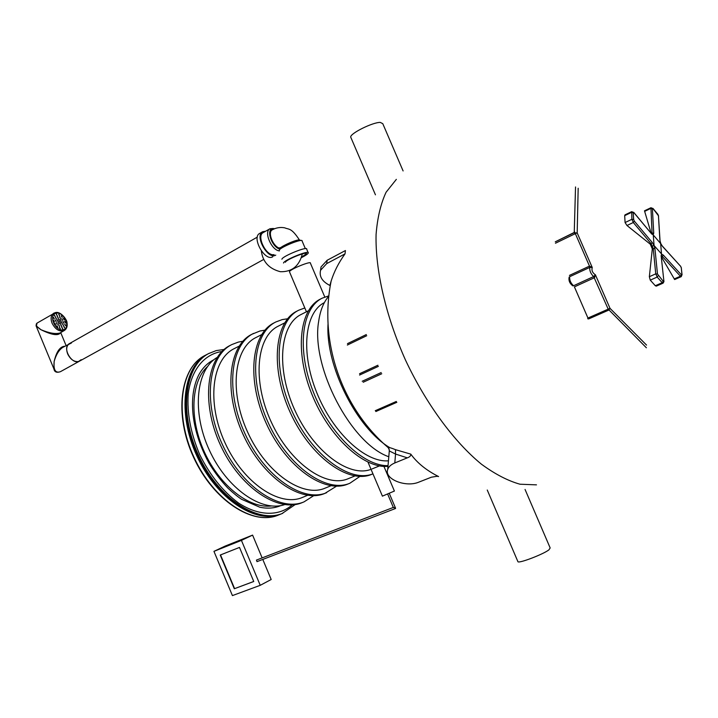 <?xml version="1.0" encoding="UTF-8"?>
<svg xmlns="http://www.w3.org/2000/svg" width="718" height="718" viewBox="0 0 718 718"><rect width="100%" height="100%" fill="white"/><g stroke="black" fill="none" stroke-linecap="round" stroke-linejoin="round"><path stroke-width="1.08" d="M660.659 243.573L653.156 234.831L651.531 233.79L633.77 212.528L633.204 212.636L633.653 219.528L634.335 221.135L652.186 242.397L653.972 245.439L661.493 253.894L660.659 243.573L662.606 246.498L660.748 243.555L659.896 240.306L658.451 215.768L652.958 208.561L652.393 208.687L653.739 233.233L653.156 234.831L652.384 234.149M661.493 253.894L661.538 255.312M652.958 208.561L650.948 207.726L644.495 210.805L651.109 233.162M624.678 215.66L625.001 214.862L631.696 211.648L631.903 219.295L633.285 222.508L651.154 243.743L650.257 244.165L626.967 225.506L625.082 222.544L624.678 215.66L631.463 212.402L633.204 212.636M328.045 323.845C325.308 365.597 356.783 428.368 389.874 447.691M674.211 278.943L680.422 276.215L681.247 276.654L674.651 279.553L661.422 256.864L662.319 256.461L661.143 255.734L661.61 254.145L663.315 255.096L681.4 274.868L681.938 274.68L681.292 267.814L680.601 266.288L662.606 246.498M663.073 283.161L656.315 286.132L655.31 285.737L662.22 282.695L663.073 283.161L663.944 281.618L661.143 255.752L663.908 281.312M649.35 276.708L655.749 273.854L653.227 248.482L652.321 248.895L649.35 276.708L650.257 280.137L655.31 285.737M652.321 248.895L650.257 244.165M436.831 476.196L438.581 476.564C426.465 470.443 417.203 462.966 410.804 454.135L395.483 449.665L395.537 454.054L389.3 450.94M389.327 449.755L388.142 447.592C388.959 447.296 391.409 447.987 395.483 449.665M345.017 253.876L345.439 250.537L327.148 260.275L326.699 263.605L345.017 253.876C338.69 262.644 334.076 271.7 331.16 281.016L329.903 285.459C322.194 281.555 319.07 276.493 320.551 270.282L321.018 266.961L327.148 260.275M328.853 296.103C323.612 302.09 320.219 310.499 318.675 321.323C310.634 366.458 350.958 443.778 388.797 456.747M321.018 266.961L320.551 270.282L326.699 263.605M654.062 245.412L653.263 235.091M651.854 234.014L652.052 233.009L651.28 233.359M652.491 246.041L653.972 245.439L654.942 248.679L653.227 248.482L651.154 243.743L652.186 242.397M657.482 274.052L655.749 273.854L657.176 277.058L662.22 282.695L663.244 281.294L657.482 274.052L654.942 248.679M681.247 276.654L681.938 274.68M650.948 207.726L652.052 233.009L653.739 233.233M437.316 476.231L431.41 477.192L418.953 482.083C405.867 487.8 383.959 479.059 387.711 469.455C388.635 466.727 390.996 464.555 394.81 462.948L407.312 457.851C409.745 457.016 410.911 455.777 410.804 454.135M574.454 231.591L575.342 233.637L555.454 243.231M587.719 318.783L587.943 318.038L574.409 286.877L594.513 277.695L595.419 274.814C592.503 272.912 591.444 270.48 592.242 267.491L577.182 232.901L578.169 188.242M555.436 241.742L573.736 232.901L577.182 232.901L575.342 233.637L589.478 266.118L592.242 267.491L589.702 267.446L569.643 276.726C569.428 280.191 570.729 283.197 573.565 285.746L593.66 276.547L595.419 274.814L610.031 308.372L608.2 309.144L593.66 276.547C590.851 273.953 589.532 270.919 589.702 267.446L589.478 266.118L569.428 275.407M573.808 232.865L574.472 231.896M207.475 366.593C190.952 381.5 189.049 418.774 204.531 452.322C219.87 485.924 249.37 508.784 271.449 505.975M224.106 349.478L216.199 350.599L208.534 353.633C183.943 365.525 177.633 412.437 197.558 455.481C217.177 498.66 256.856 524.499 281.923 513.639L295.269 504.53M221.907 351.524C204.415 354.037 191.401 369.51 188.224 393.644C186.868 412.994 190.692 433.286 199.694 454.539C209.934 475.217 222.831 491.345 238.385 502.932C258.758 516.26 278.979 516.484 292.28 504.862M209.369 353.202C184.795 365.085 178.495 412.006 198.428 455.077C218.066 498.274 257.744 524.14 282.793 513.28M280.765 505.589C274.509 508.272 267.545 508.829 259.853 507.24L241.643 499.324C237.829 496.829 233.26 493.104 227.938 488.159C220.973 480.782 214.646 472.408 208.938 463.038C189.364 426.797 188.915 393.724 198.985 374.518C202.79 367.679 207.744 362.769 213.838 359.79M525.055 489.452L550.168 547.942L548.92 549.871C543.158 554.296 519.823 563.28 517.974 561.799L517.768 561.305M383.924 466.386L394.397 491.049L382.416 496.138M403.103 170.938L382.775 123.667L380.262 122.401C372.723 122.231 350.33 133.333 350.68 137.03L351.039 137.874M217.132 357.456C196.077 369.752 191.598 411.791 209.333 450.114C226.834 488.545 261.63 512.562 284.669 504.61M307.618 495.312L302.484 497.412C279.715 507.375 243.294 483.035 225.039 442.871C206.506 402.825 211.828 359.359 234.239 348.625L239.148 346.121M330.971 485.754L325.092 488.159C302.628 498.005 266.27 473.126 247.773 432.433C228.997 391.866 233.871 348.095 255.994 337.523L261.621 334.651M354.925 475.944L348.257 478.673C326.143 488.402 289.866 462.957 271.108 421.717C252.09 380.612 256.488 336.536 278.297 326.134L284.678 322.876M371.035 469.33C349.029 477.946 313.245 451.371 294.658 409.807C275.82 368.352 279.876 324.608 301.165 314.466L308.345 310.804M388.456 460.794C365.525 462.886 332.775 432.721 316.683 392.441C300.393 352.215 304.782 312.348 324.374 302.619M328.889 295.825L322.194 298.167C301.65 308.139 296.588 349.298 313.165 391.561C329.535 433.869 363.577 466.458 388.043 465.614M322.194 298.167L320.291 299.146C299.415 309.243 294.559 351.443 311.827 394.137C328.889 436.903 363.73 468.782 387.98 466.332M298.751 310.203L296.902 311.154C274.249 321.978 270.049 368.819 290.413 412.859C310.508 457.016 348.76 484.426 371.744 474.338L372.956 473.844C349.801 483.205 311.854 455.338 292.055 411.288C271.987 367.365 276.259 320.964 298.751 310.203L304.818 307.959M287.577 318.792L282.165 319.609L275.9 321.942C252.916 332.946 248.24 379.49 268.352 422.983C288.196 466.601 326.537 493.445 349.881 483.232L359.915 476.411M275.9 321.942L274.096 322.867C251.085 333.888 246.364 380.405 266.459 423.853C286.276 467.427 324.626 494.217 347.997 483.995L349.881 483.232M264.924 330.163L259.97 330.998L251.856 334.283C228.521 345.493 223.298 391.687 243.133 434.561C262.689 477.56 301.111 503.767 324.841 493.41L336.527 486.176M253.616 333.376C230.307 344.568 225.12 390.798 244.982 433.708C264.547 476.752 302.978 503.004 326.672 492.665M242.846 341.274L238.313 342.1L231.887 344.541C208.265 355.904 202.611 401.811 222.212 444.164C241.517 486.642 280.011 512.329 304.046 501.864L313.712 495.671M231.887 344.541L230.164 345.421C206.524 356.801 200.834 402.681 220.417 444.989C239.704 487.423 278.198 513.065 302.26 502.591L304.046 501.864M536.481 484.856L520.003 484.219C507.886 480.818 495.034 474.149 481.455 464.214C454.018 441.749 426.052 403.812 405.464 360.014C385.701 315.839 375.2 269.905 376.079 234.481C377.417 217.716 380.746 203.634 386.087 192.244L396.354 179.356M289.587 272.068L289.453 271.745C289.605 269.447 311.675 260.472 310.418 263.21L324.787 297.01M265.633 231.214L262.689 231.69L259.71 233.386C251.237 237.407 264.96 261.89 272.777 256.775M262.689 231.69C254.244 235.701 267.976 260.23 275.775 255.123M273.298 228.459L269.95 228.764L263.21 232.587C256.057 235.863 266.315 256.622 274.088 254.63M269.95 228.764C263.479 231.663 271.566 250.465 279.49 250.905M279.823 249.056C272.607 247.575 266.207 231.402 271.826 228.898L274.868 228.611M279.858 249.155L279.715 248.805C279.643 247.055 293.393 240.593 298.652 239.902L300.68 240.315M279.239 250.322C279.293 247.557 303.382 237.82 302.116 241.06L305.338 248.634M281.905 259.234C282.003 256.353 308.112 245.771 306.685 249.182L308.121 252.556M283.52 263.03C283.637 260.194 309.745 249.604 308.3 252.969C307.878 253.975 305.581 255.536 301.398 257.663M285.423 262.258C285.531 259.862 307.609 250.905 306.398 253.75L301.542 257.215M299.343 239.821C291.284 227.561 289.076 229.724 284.696 227.821C280.343 227.023 276.224 227.678 272.337 229.796L270.112 231.061M263.784 259.386L79.644 361.073C72.213 365.776 61.497 347.512 69.422 343.608C66.532 345.663 65.939 349.092 67.654 353.902C70.427 359.431 74.017 361.971 78.424 361.54L81.206 359.682M270.444 230.325L271.781 230.11M54.397 370.066L53.922 368.935C54.46 372.032 56.614 372.956 60.393 371.7C55.474 373.378 53.392 369.976 54.146 361.477C56.04 354.674 58.939 349.962 62.834 347.341L71.441 342.998M55.277 312.653L37.085 323.082C35.155 324.59 36.456 326.807 40.98 329.724C49.362 333.224 55.717 334.301 60.061 332.955L64.342 330.486C66.684 328.907 67.582 326.358 67.025 322.84C67.286 320.013 60.752 310.975 55.412 312.599L53.715 313.236C50.942 315.256 50.395 318.586 52.073 323.226C55.501 329.661 59.594 332.075 64.342 330.486M36.008 325.703L40.98 329.724C51.849 335.073 58.4 336.042 60.626 332.631M36.286 326.358L53.922 368.926L54.146 361.477C56.444 351.658 59.998 346.579 64.808 346.229M59.011 323.755L58.176 322.131L59.011 323.755M56.219 321.592L55.385 319.968L56.219 321.592M54.308 318.936L53.473 317.32L54.308 318.936M55.313 316.737L54.478 315.112L55.313 316.737M56.525 319.106L55.69 317.482L56.525 319.106M58.068 321.493L57.243 319.878L58.068 321.493M60.958 324.59L60.133 322.965L60.958 324.59M59.531 326.349L58.705 324.724L59.531 326.349M57.781 327.3L56.946 325.676L57.781 327.3M60.33 328.808L59.495 327.184L60.33 328.808M62.798 329.015L61.972 327.399L62.798 329.015M61.883 326.798L61.057 325.182L61.883 326.798M55.681 324.814L54.846 323.181L55.681 324.814M57.368 324.356L56.534 322.732L57.368 324.356M54.442 321.826L53.599 320.201L54.442 321.826M57.252 315.651L56.417 314.035L57.252 315.651M58.167 317.859L57.332 316.243L58.167 317.859M59.091 320.075L58.257 318.46L59.091 320.075M60.025 322.328L59.19 320.713L60.025 322.328M61.972 323.163L61.147 321.547L61.972 323.163M63.516 325.55L62.69 323.926L63.516 325.55M64.719 327.911L63.893 326.286L64.719 327.911M65.697 325.703L64.871 324.087L65.697 325.703M63.812 323.073L62.987 321.458L63.812 323.073M65.562 322.84L64.737 321.224L65.562 322.84M61.039 320.91L60.204 319.295L61.039 320.91M62.663 320.318L61.838 318.702L62.663 320.318M64.333 319.878L63.507 318.262L64.333 319.878M60.518 318.325L59.684 316.71L60.518 318.325M62.251 317.392L61.425 315.785L62.251 317.392M59.729 315.884L58.894 314.269L59.729 315.884M59.63 315.893L58.732 314.448M58.912 323.764L58.014 322.31M56.121 321.601L55.214 320.138M54.218 318.954L53.311 317.491M55.223 316.746L54.317 315.292M56.426 319.115L55.528 317.661M57.978 321.502L57.072 320.048M60.859 324.599L59.971 323.136M59.432 326.358L58.535 324.904M57.682 327.318L56.785 325.846M60.222 328.817L59.334 327.354M62.699 329.024L61.811 327.57M61.784 326.816L60.886 325.353M55.582 324.823L54.676 323.36M57.269 324.365L56.363 322.912M54.344 321.835L53.437 320.372M57.153 315.66L56.255 314.206M58.077 317.868L57.171 316.423M58.993 320.084L58.095 318.63M59.926 322.337L59.029 320.883M61.874 323.172L60.976 321.718M63.408 325.559L62.52 324.105M64.611 327.92L63.722 326.457M65.598 325.712L64.71 324.258M63.714 323.082L62.816 321.628M65.464 322.849L64.575 321.395M60.94 320.919L60.043 319.465M62.565 320.327L61.676 318.873M64.234 319.887L63.337 318.433M60.42 318.334L59.522 316.889M62.152 317.401L61.254 315.956M232.417 595.599L260.239 585.323L241.427 540.385L213.946 551.352L232.417 595.599M239.498 547.421L253.75 581.499L234.301 588.751L220.229 555.041L239.498 547.421M260.239 585.323L271.189 579.498L262.779 559.421M262.142 557.895L252.592 535.107L225.264 546.03L213.946 551.352M241.427 540.385L252.592 535.107M234.301 588.751L253.732 581.463M220.525 554.924L234.589 588.607M389.335 493.526L395.573 508.227L393.491 507.375M393.329 507.438L256.443 560.085L257.017 561.638L395.51 508.506M663.782 281.106L663.244 281.294M644.611 211.379L650.723 208.462L652.393 208.687M650.257 280.137L657.176 277.058L658.209 275.658M626.967 225.506L633.285 222.508L634.335 221.135M625.082 222.544L631.903 219.295L633.653 219.528M681.4 274.868L680.422 276.215L662.319 256.461L663.315 255.096M651.531 233.79L633.725 212.34M652.913 208.373L657.805 214.233M633.77 212.528L631.696 211.648M660.021 240.53L658.451 215.768M660.802 243.537L659.896 240.306M662.552 246.292L680.601 266.288M682.064 274.886L681.292 267.814M394.81 462.948L395.537 454.054L407.312 457.851M646.55 345.089L610.031 308.372L608.801 310.086L588.545 318.971M646.38 347.772L608.2 309.144L587.943 318.038M359.547 373.737L377.901 365.238M347.35 345.053L366.71 335.728M396.318 401.452L375.263 410.705M363.173 382.254L381.743 373.755M359.574 375.056L378.386 366.359M362.213 381.258L381.186 372.561M347.512 343.626L366.333 334.552L347.458 343.644M396.83 402.313L375.855 411.522M207.834 353.992C183.234 365.893 176.906 412.787 196.822 455.813C216.441 498.974 256.12 524.795 281.196 513.935L278.297 515.102C253.185 525.98 213.497 500.24 193.914 457.151C174.034 414.196 180.415 367.347 205.052 355.428L208.166 353.83M272.337 229.796C267.042 232.165 273.468 247.513 280.065 248.231M56.21 313.147C48.061 314.574 55.124 331.608 63.148 329.849C71.163 328.279 64.207 311.549 56.21 313.147M331.16 281.016C318.801 341.526 341.31 407.33 388.142 447.592C388.501 447.179 388.896 448.211 389.318 450.707L387.711 469.455M651.827 234.122L651.495 233.619M657.751 214.036L658.585 216.001M680.538 266.073L681.427 268.02M575.531 186.958L574.247 232.444L555.274 241.813M572.91 285.917C569.715 283.556 568.468 280.612 569.15 277.076M205.052 355.428C180.092 367.58 173.756 414.474 193.582 457.303C213.111 500.258 252.781 526.079 278.297 515.102M517.974 561.799L487.253 490.026M368.002 462.168L382.434 496.192M375.451 194.829L350.68 137.03M379.517 465.883L372.023 468.944M306.433 311.774L289.453 271.745M271.826 228.898L270.471 229.661M302.314 253.903C299.289 266.037 291.984 271.969 280.397 271.718C269.062 268.783 262.716 261.855 261.343 250.914M280.37 247.925L279.912 247.611L280.28 248.006M257.331 237.111L69.422 343.608M60.393 371.7L79.644 361.073M60.698 332.587L66.065 345.511M37.049 323.1L36.277 326.349M393.419 507.662L387.711 494.208"/></g></svg>
